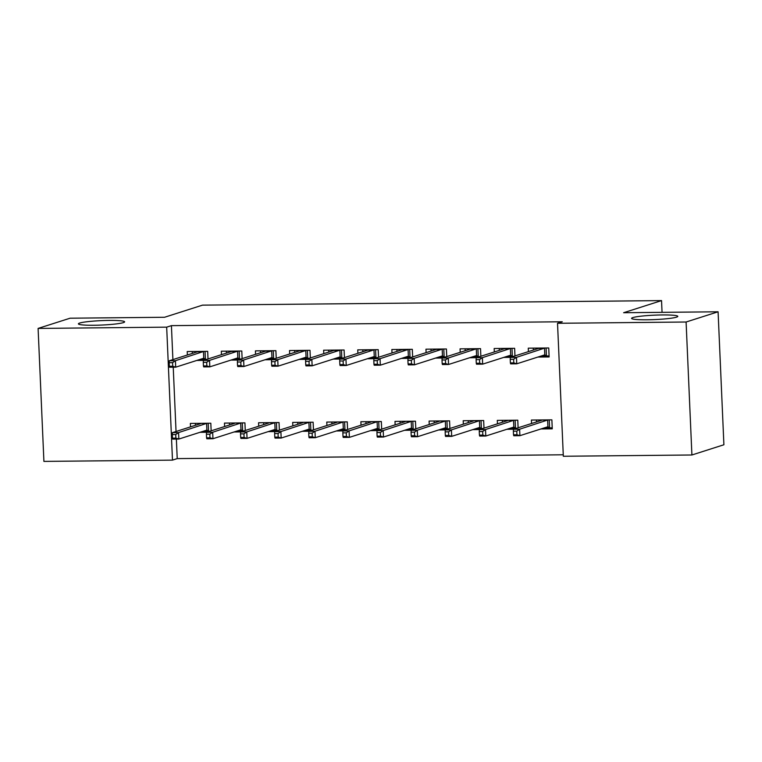 <?xml version="1.0" encoding="UTF-8"?>
<svg xmlns="http://www.w3.org/2000/svg" width="762" height="762" viewBox="0 0 762 762"><rect width="100%" height="100%" fill="white"/><g stroke="black" fill="none" stroke-linecap="round" stroke-linejoin="round"><path stroke-width="1.14" d="M123.33 322.631A23.127 2.219 177.5 0 1 97.707 325.193A23.127 2.219 177.5 0 1 78.4 323.85A23.127 2.219 177.5 0 1 79.677 323.059A23.127 2.219 177.5 0 1 105.299 320.488A23.127 2.219 177.5 0 1 124.616 321.831A23.127 2.219 177.5 0 1 123.33 322.631M676.513 317.154A23.127 2.219 177.5 0 1 650.891 319.726A23.127 2.219 177.5 0 1 631.584 318.383A23.127 2.219 177.5 0 1 632.86 317.583A23.127 2.219 177.5 0 1 658.492 315.02A23.127 2.219 177.5 0 1 677.799 316.363A23.127 2.219 177.5 0 1 676.513 317.154M176.374 439.083L177.222 458.61L563.261 454.79M177.222 458.61L172.479 460.124L43.91 461.401L38.1 328.422L166.678 327.155L172.479 460.124M38.1 328.422L70.094 318.202L164.563 317.268L202.492 305.143L661.54 300.599L623.621 312.725L718.09 311.791L723.9 444.76L691.906 454.99L563.328 456.257L557.527 323.288L686.095 322.012L691.906 454.99M662.054 312.344L661.54 300.599M245.259 430.501L244.926 422.881L224.466 423.091L224.609 426.53M240.83 431.911L234.039 431.978M242.116 358.626L241.792 351.006L221.323 351.215L221.475 354.654M237.687 360.035L230.896 360.102M313.468 429.825L313.134 422.215L292.675 422.415L292.827 425.863M309.039 431.244L302.247 431.311M310.334 357.95L310.001 350.329L289.531 350.539L289.684 353.978M305.895 359.359L299.114 359.426M381.676 429.149L381.343 421.538L360.883 421.738L361.036 425.186M377.247 430.568L370.456 430.635M378.543 357.273L378.209 349.663L357.749 349.863L357.892 353.311M374.113 358.692L367.322 358.759M449.894 428.473L449.561 420.862L429.092 421.062L429.244 424.51M445.456 429.892L438.674 429.958M446.751 356.597L446.418 348.986L425.958 349.187L426.11 352.635M442.322 358.016L435.531 358.083M518.103 427.796L517.769 420.186L497.3 420.386L497.453 423.834M513.674 429.216L506.882 429.282M514.96 355.921L514.626 348.31L494.167 348.51L494.319 351.958M510.53 357.34L503.739 357.407M557.527 323.288L562.261 321.774L171.421 325.641L172.898 359.616M173.231 367.208L176.041 431.492M537.848 357.064L549.126 356.959L548.735 347.967L528.276 348.177L528.418 351.615M540.982 428.949L552.269 428.835L551.869 419.852L531.409 420.053L531.562 423.501M480.86 356.264L480.527 348.644L460.058 348.853L460.21 352.292M476.421 357.673L469.64 357.74M483.994 428.139L483.66 420.529L463.201 420.729L463.353 424.177M479.565 429.549L472.773 429.616M412.642 356.93L412.318 349.32L391.849 349.52L392.001 352.968M408.213 358.35L401.422 358.416M415.785 428.815L415.452 421.195L394.992 421.405L395.135 424.844M411.356 430.225L404.565 430.292M344.434 357.607L344.1 349.996L323.64 350.196L323.793 353.644M340.004 359.026L333.213 359.093M347.577 429.482L347.243 421.872L326.774 422.072L326.927 425.52M343.148 430.901L336.356 430.968M276.225 358.283L275.892 350.672L255.432 350.872L255.584 354.32M271.796 359.702L265.005 359.769M279.368 430.159L279.035 422.548L258.566 422.748L258.718 426.196M274.93 431.578L268.148 431.644M208.016 358.959L207.683 351.349L187.223 351.549L187.366 354.997M203.587 360.378L196.796 360.445M211.15 430.835L210.817 423.224L190.357 423.424L190.51 426.872M206.721 432.254L199.93 432.321M718.09 311.791L686.095 322.012M171.421 325.641L166.678 327.155M533.4 350.025L533.314 348.12M537.601 348.682L537.581 348.082M546.106 347.996L546.449 355.959L549.078 355.94M541.144 356.016L546.449 355.959L544.792 354.844L544.506 348.377L538.372 348.444L510.34 357.397L516.484 357.34L544.916 348.005M513.636 359.283L510.226 359.312L510.388 362.912L513.798 362.874L513.636 359.283L516.484 357.34L516.76 363.807L544.792 354.844M513.798 362.874L516.76 363.807L510.626 363.865L510.388 362.912M510.34 357.397L510.226 359.312M536.458 420.005L536.534 421.91M552.221 427.815L544.278 427.892M549.24 419.872L549.592 427.844L547.926 426.73L547.649 420.262L541.287 419.957M540.744 420.567L540.715 419.957M513.369 431.197L513.521 434.788L516.931 434.75L516.779 431.159L513.369 431.197L513.483 429.273L519.617 429.216L519.903 435.683L547.926 426.73M516.779 431.159L519.617 429.216L548.059 419.891M513.483 429.273L541.506 420.319M516.931 434.75L519.903 435.683L513.759 435.75L513.521 434.788M499.291 350.368L499.215 348.463M503.501 349.025L503.472 348.415M511.997 348.339L512.35 356.302L513.826 356.283M507.035 356.349L512.35 356.302L510.683 355.187L510.397 348.72L504.263 348.777L476.24 357.74L482.375 357.673L510.816 348.348M479.536 359.616L476.126 359.654L476.279 363.245L479.689 363.217L479.536 359.616L482.375 357.673L482.66 364.141L510.683 355.187M479.689 363.217L482.66 364.141L476.517 364.207L476.279 363.245M476.24 357.74L476.126 359.654M465.191 350.701L465.106 348.796M469.392 349.358L469.373 348.758M477.898 348.672L478.241 356.635L479.717 356.626M472.935 356.692L478.241 356.635L476.583 355.521L476.298 349.053L470.154 349.12L442.131 358.073L448.275 358.016L476.707 348.682M445.427 359.959L442.017 359.988L442.179 363.588L445.589 363.55L445.427 359.959L448.275 358.016L448.551 364.484L476.583 355.521M445.589 363.55L448.551 364.484L442.417 364.541L442.179 363.588M442.131 358.073L442.017 359.988M502.349 420.338L502.434 422.243M516.96 428.158L510.178 428.234M515.141 420.214L515.483 428.177L513.826 427.063L513.54 420.595L507.178 420.291M506.635 420.9L506.616 420.3M479.26 431.53L479.422 435.121L482.832 435.092L482.67 431.492L479.26 431.53L479.374 429.616L485.518 429.549L485.794 436.026L513.826 427.063M482.67 431.492L485.518 429.549L513.95 420.224M479.374 429.616L507.397 420.653M482.832 435.092L485.794 436.026L479.66 436.083L479.422 435.121M468.239 420.681L468.325 422.586M482.86 428.501L476.069 428.568M481.032 420.548L481.384 428.511L479.717 427.406L479.431 420.929L473.078 420.634M472.535 421.234L472.507 420.634M445.16 431.863L445.313 435.464L448.723 435.426L448.57 431.835L445.16 431.863L445.275 429.949L451.409 429.892L451.695 436.359L479.717 427.406M448.57 431.835L451.409 429.892L479.841 420.557M445.275 429.949L473.297 420.995M448.723 435.426L451.695 436.359L445.551 436.416L445.313 435.464M431.082 351.044L430.997 349.139M435.293 349.701L435.264 349.091M443.789 349.006L444.141 356.978L445.618 356.959M438.826 357.026L444.141 356.978L442.474 355.864L442.189 349.396L436.055 349.453L408.022 358.407L414.166 358.35L442.598 349.025M411.328 360.293L407.918 360.331L408.07 363.922L411.48 363.884L411.328 360.293L414.166 358.35L414.452 364.817L442.474 355.864M411.48 363.884L414.452 364.817L408.308 364.884L408.07 363.922M408.022 358.407L407.918 360.331M396.973 351.377L396.897 349.472M401.183 350.034L401.155 349.434M409.68 349.348L410.032 357.311L411.509 357.302M404.717 357.368L410.032 357.311L408.365 356.197L408.089 349.729L401.945 349.787L373.923 358.75L380.057 358.683L408.499 349.358M377.219 360.636L373.809 360.664L373.961 364.255L377.371 364.226L377.219 360.636L380.057 358.683L380.343 365.16L408.365 356.197M377.371 364.226L380.343 365.16L374.209 365.217L373.961 364.255M373.923 358.75L373.809 360.664M434.14 421.015L434.226 422.92M448.751 428.835L441.96 428.901M446.932 420.891L447.275 428.854L445.608 427.739L445.332 421.272L438.969 420.967M438.426 421.577L438.398 420.976M411.051 432.206L411.204 435.797L414.623 435.769L414.461 432.168L411.051 432.206L411.166 430.292L417.3 430.225L417.586 436.693L445.608 427.739M414.461 432.168L417.3 430.225L445.741 420.9M411.166 430.292L439.188 421.329M414.623 435.769L417.586 436.693L411.451 436.759L411.204 435.797M400.031 421.348L400.117 423.253M414.652 429.177L407.861 429.244M412.823 421.224L413.166 429.187L411.509 428.073L411.223 421.605L404.87 421.3M404.327 421.91L404.298 421.31M376.942 432.54L377.104 436.14L380.514 436.102L380.352 432.511L376.942 432.54L377.057 430.625L383.2 430.568L383.486 437.036L411.509 428.073M380.352 432.511L383.2 430.568L411.632 421.234M377.057 430.625L405.089 421.672M380.514 436.102L383.486 437.036L377.342 437.093L377.104 436.14M362.874 351.72L362.788 349.815M367.074 350.368L367.055 349.768M375.58 349.682L375.923 357.654L377.409 357.635M370.618 357.702L375.923 357.654L374.266 356.54L373.98 350.063L367.846 350.129L339.814 359.083L345.958 359.026L374.39 349.701M343.11 360.969L339.7 360.998L339.862 364.598L343.271 364.56L343.11 360.969L345.958 359.026L346.234 365.493L374.266 356.54M343.271 364.56L346.234 365.493L340.1 365.55L339.862 364.598M339.814 359.083L339.7 360.998M365.931 421.691L366.008 423.596M380.543 429.511L373.751 429.577M378.714 421.567L379.066 429.53L377.4 428.415L377.123 421.948L370.761 421.643M370.218 422.253L370.189 421.643M342.843 432.883L342.995 436.474L346.405 436.435L346.253 432.845L342.843 432.883L342.957 430.959L349.091 430.901L349.377 437.369L377.4 428.415M346.253 432.845L349.091 430.901L377.533 421.577M342.957 430.959L370.98 422.005M346.405 436.435L349.377 437.369L343.233 437.436L342.995 436.474M328.765 352.054L328.689 350.149M332.975 350.71L332.946 350.11M341.471 350.025L341.824 357.988L343.3 357.969M336.509 358.035L341.824 357.988L340.157 356.873L339.881 350.406L333.737 350.463L305.714 359.426L311.849 359.359L340.29 350.034M309.01 361.302L305.6 361.34L305.752 364.931L309.162 364.903L309.01 361.302L311.849 359.359L312.134 365.827L340.157 356.873M309.162 364.903L312.134 365.827L305.991 365.893L305.752 364.931M305.714 359.426L305.6 361.34M331.822 422.024L331.908 423.929M346.434 429.854L339.652 429.92M344.615 421.9L344.957 429.863L343.3 428.749L343.014 422.281L336.652 421.977M336.109 422.586L336.09 421.986M308.734 433.216L308.896 436.807L312.306 436.778L312.144 433.187L308.734 433.216L308.848 431.302L314.992 431.244L315.268 437.712L343.3 428.749M312.144 433.187L314.992 431.244L343.424 421.91M308.848 431.302L336.871 422.339M312.306 436.778L315.268 437.712L309.134 437.769L308.896 436.807M294.665 352.387L294.58 350.482M298.866 351.044L298.847 350.444M307.372 350.358L307.715 358.321L309.191 358.311M302.409 358.378L307.715 358.321L306.057 357.207L305.772 350.739L299.628 350.806L271.605 359.759L277.749 359.702L306.181 350.368M274.901 361.645L271.491 361.674L271.653 365.274L275.063 365.236L274.901 361.645L277.749 359.702L278.025 366.17L306.057 357.207M275.063 365.236L278.025 366.17L271.891 366.227L271.653 365.274M271.605 359.759L271.491 361.674M297.713 422.367L297.799 424.272M312.334 430.187L305.543 430.254M310.505 422.234L310.858 430.206L309.191 429.092L308.905 422.624L302.552 422.319M302.009 422.92L301.981 422.319M274.634 433.559L274.787 437.15L278.197 437.112L278.044 433.521L274.634 433.559L274.749 431.635L280.883 431.578L281.168 438.045L309.191 429.092M278.044 433.521L280.883 431.578L309.315 422.253M274.749 431.635L302.771 422.681M278.197 437.112L281.168 438.045L275.025 438.102L274.787 437.15M260.556 352.73L260.471 350.825M264.766 351.387L264.738 350.777M273.263 350.701L273.615 358.664L275.092 358.645M268.3 358.712L273.615 358.664L271.948 357.549L271.663 351.082L265.528 351.139L237.496 360.102L243.64 360.035L272.072 350.71M240.802 361.979L237.392 362.017L237.544 365.608L240.954 365.579L240.802 361.979L243.64 360.035L243.926 366.503L271.948 357.549M240.954 365.579L243.926 366.503L237.782 366.57L237.544 365.608M237.496 360.102L237.392 362.017M263.614 422.7L263.7 424.605M278.225 430.52L271.434 430.597M276.406 422.577L276.749 430.54L275.082 429.425L274.806 422.958L268.443 422.653M267.9 423.262L267.872 422.662M240.525 433.892L240.687 437.483L244.097 437.455L243.935 433.854L240.525 433.892L240.64 431.978L246.774 431.911L247.059 438.388L275.082 429.425M243.935 433.854L246.774 431.911L275.215 422.586M240.64 431.978L268.662 423.015M244.097 437.455L247.059 438.388L240.925 438.445L240.687 437.483M226.447 353.063L226.371 351.158M230.657 351.72L230.629 351.12M239.154 351.034L239.506 358.997L240.983 358.988M234.191 359.054L239.506 358.997L237.839 357.883L237.563 351.415L231.419 351.482L203.397 360.436L209.531 360.378L237.973 351.044M206.692 362.321L203.283 362.35L203.435 365.941L206.845 365.912L206.692 362.321L209.531 360.378L209.817 366.846L237.839 357.883M206.845 365.912L209.817 366.846L203.683 366.903L203.435 365.941M203.397 360.436L203.283 362.35M229.505 423.034L229.591 424.939M244.126 430.863L237.334 430.93M242.297 422.91L242.64 430.873L240.983 429.768L240.697 423.291L234.344 422.986M233.801 423.596L233.772 422.996M206.416 434.226L206.578 437.826L209.988 437.788L209.826 434.197L206.416 434.226L206.531 432.311L212.674 432.254L212.96 438.722L240.983 429.768M209.826 434.197L212.674 432.254L241.106 422.92M206.531 432.311L234.563 423.358M209.988 437.788L212.96 438.722L206.816 438.779L206.578 437.826M192.348 353.406L192.262 351.501M196.548 352.063L196.529 351.453M205.054 351.368L205.397 359.34L206.883 359.321M200.092 359.388L205.397 359.34L203.74 358.226L203.454 351.758L197.32 351.815L169.288 360.769L175.431 360.712L203.864 351.387M172.583 362.655L169.174 362.693L169.335 366.284L172.745 366.246L172.583 362.655L175.431 360.712L175.708 367.179L203.74 358.226M172.745 366.246L175.708 367.179L169.574 367.246L169.335 366.284M169.288 360.769L169.174 362.693M195.405 423.377L195.482 425.282M210.017 431.197L203.225 431.263M208.188 423.253L208.54 431.216L206.873 430.101L206.597 423.634L200.235 423.329M199.692 423.939L199.663 423.329M172.317 434.569L172.469 438.16L175.879 438.131L175.727 434.531L172.317 434.569L172.431 432.654L178.565 432.587L178.851 439.055L206.873 430.101M175.727 434.531L178.565 432.587L207.007 423.262M172.431 432.654L200.454 423.691M175.879 438.131L178.851 439.055L172.707 439.122L172.469 438.16"/></g></svg>
